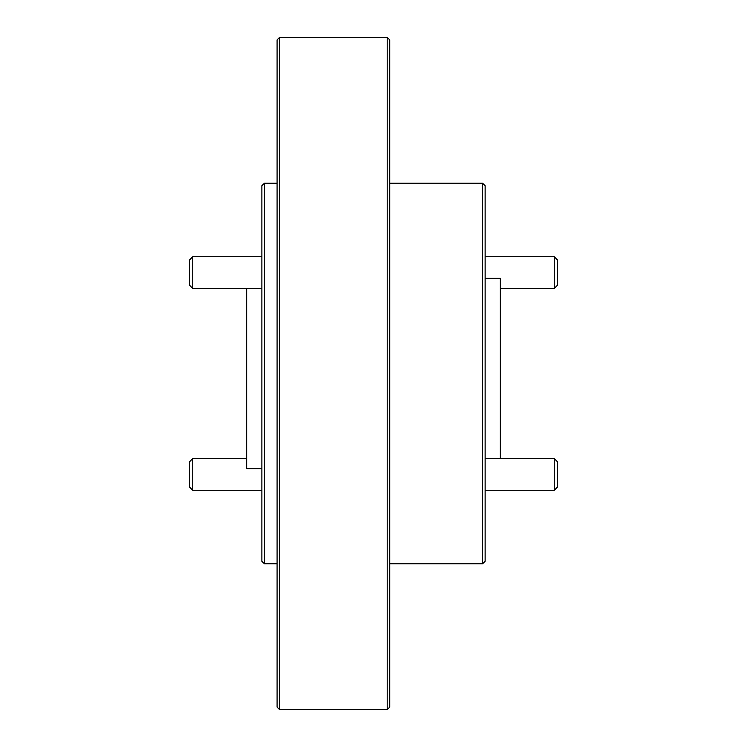 <?xml version="1.0" encoding="UTF-8"?>
<svg xmlns="http://www.w3.org/2000/svg" width="747" height="747" viewBox="0 0 747 747"><rect width="100%" height="100%" fill="white"/><g stroke="black" fill="none" stroke-linecap="round" stroke-linejoin="round"><path stroke-width="1.12" d="M264.41 563.77L261.87 561.24L261.87 185.76L264.41 183.23L264.41 563.77L277.09 563.77M264.41 183.23L277.09 183.23M279.63 709.65L277.09 707.11L277.09 39.89L279.63 37.35L387.198 37.35L387.198 709.65L279.63 709.65L279.63 37.35M387.198 709.65L389.738 707.11L389.738 39.89L387.198 37.35M246.65 288.445L246.65 468.64L261.87 468.64M389.738 563.77L482.59 563.77L482.59 183.23L389.738 183.23M485.13 278.36L500.35 278.36L500.35 458.555M482.59 563.77L485.13 561.24L485.13 185.76L482.59 183.23M192.745 288.445L189.57 285.279L189.57 259.909L192.745 256.735L192.745 288.445L261.87 288.445M192.745 256.735L261.87 256.735M485.13 490.265L554.255 490.265L554.255 458.555L485.13 458.555M554.255 490.265L557.43 487.091L557.43 461.721L554.255 458.555M192.745 490.265L189.57 487.091L189.57 461.721L192.745 458.555L192.745 490.265L261.87 490.265M192.745 458.555L246.65 458.555M500.35 288.445L554.255 288.445L554.255 256.735L485.13 256.735M554.255 288.445L557.43 285.279L557.43 259.909L554.255 256.735"/></g></svg>
